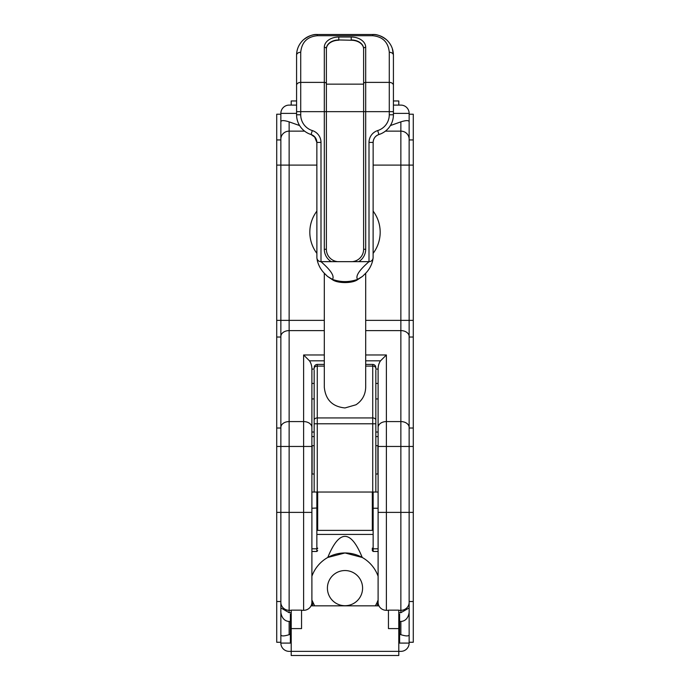 <?xml version="1.0" encoding="UTF-8"?>
<svg xmlns="http://www.w3.org/2000/svg" width="690" height="690" viewBox="0 0 690 690"><rect width="100%" height="100%" fill="white"/><g stroke="black" fill="none" stroke-linecap="round" stroke-linejoin="round"><path stroke-width="1.03" d="M393.421 100.964L398.794 100.964L398.794 105.104L393.421 105.104L400.864 105.104A8.28 8.28 0 0 1 409.144 113.384L409.144 607.933L400.864 612.694L398.794 612.694M399.622 634.127L400.864 634.688L400.864 621.448C408.325 621.06 409.498 612.591 409.144 610.219L409.144 607.933M409.144 610.219L409.144 643.089A8.28 8.28 0 0 1 400.864 651.36L289.136 651.36A8.28 8.28 0 0 1 280.856 643.089L280.856 607.907L289.136 612.694L291.206 612.694M409.144 139.941L413.284 139.941L413.284 114.212L409.144 114.212L409.144 165.108L413.284 165.108L413.284 642.261L409.144 642.261L409.144 601.525L413.284 601.525M413.284 512.385L409.144 512.385L409.144 601.525M413.284 428.016L409.144 428.016L409.144 446.456L413.284 446.456M413.284 139.941L413.284 165.108M296.579 100.964L291.206 100.964L291.206 105.104L296.579 105.104L289.136 105.104A8.28 8.28 0 0 0 280.856 113.384L280.856 642.261L276.716 642.261L276.716 114.212L280.856 114.212L280.856 139.941L276.716 139.941M276.716 337.039L280.856 337.039L280.856 336.453A8.28 5.856 0 0 1 289.136 330.605L289.136 121.854C283.711 120.172 280.951 120.198 280.856 121.94M276.716 446.456L280.856 446.456L280.856 428.016L276.716 428.016M289.136 612.694L289.136 610.322A8.28 7.995 -0 0 1 280.856 602.327L280.856 601.525L276.716 601.525M276.716 165.108L280.856 165.108L280.856 139.941M388.453 610.141L388.453 628.599L398.794 628.599L398.794 610.141L388.453 610.141M301.547 610.141L301.547 628.599L291.206 628.599L291.206 610.141L301.547 610.141M290.378 634.127L289.136 634.688C283.711 636.361 280.951 636.318 280.856 634.567M400.864 634.688C406.289 636.361 409.049 636.318 409.144 634.567M345 605.716A17.586 17.586 0 0 0 362.586 588.13A17.586 17.586 0 0 0 345 570.544A17.586 17.586 0 0 0 327.414 588.13A17.586 17.586 0 0 0 345 605.716M378.103 576.245A35.173 35.173 0 0 0 362.241 557.468L345 552.957A35.173 35.173 0 0 0 327.759 557.468C339.256 529.351 350.744 529.351 362.241 557.468A35.173 35.173 0 0 0 345 552.957L327.759 557.468A35.173 35.173 0 0 0 311.897 576.245M311.897 600.015A35.173 35.173 0 0 0 314.606 605.837L311.897 600.015M376.964 602.818L375.395 605.837A35.173 35.173 0 0 0 378.103 600.015L376.964 602.818L377.87 605.837M289.136 634.688L289.136 621.448L290.378 621.448M289.136 621.448C281.675 621.06 280.502 612.591 280.856 610.219M291.206 651.36L398.794 651.36L398.794 655.5L291.206 655.5L291.206 628.599M280.856 643.089L291.206 643.089L290.378 643.089L290.378 614.117L291.206 614.117M373.143 211.131A35.173 35.173 0 0 1 373.143 253.342M316.857 253.342A35.173 35.173 0 0 1 316.857 211.131M409.144 643.089L398.794 643.089L399.622 643.089L399.622 614.117L398.794 614.117M378.103 548.809L373.143 548.809L373.143 508.254L372.315 507.969L372.315 492.039L372.315 530.377L317.685 530.377L317.685 492.039L317.685 530.377M372.315 507.969L372.315 530.377M365.691 366.105L372.729 366.105L372.729 417.933L317.271 417.933L317.271 423.781L372.729 423.781L372.729 492.039L375.834 492.039L375.834 370.202M365.691 273.24L365.691 387.254C365.459 394.74 362.233 400.579 356.023 404.763L345 407.945C332.459 406.695 325.559 399.795 324.309 387.254L324.309 273.24M372.729 492.039L314.166 492.039L314.166 370.202M378.103 551.474L373.143 551.474L373.143 548.809A0.828 0.699 180 0 1 372.315 548.119L372.315 550.594M378.103 492.039L375.834 492.039M311.897 492.039L314.166 492.039M314.166 474.021L312.104 474.021L312.104 445.688L314.166 445.688M375.834 474.021L377.896 474.021L377.896 445.688L375.834 445.688M332.649 279.838A2.07 0.75 112.9 0 0 332.666 279.847L327.526 276.405L332.407 279.39A2.07 0.75 112.9 0 0 332.649 279.838C337.833 283.452 352.064 283.512 357.351 279.838L357.351 279.838A2.07 0.75 -112.9 0 0 357.351 279.838L362.474 276.405L357.593 279.39C349.2 282.331 340.8 282.331 332.407 279.39C334.745 276.224 330.941 270.325 320.997 261.691L320.997 142.416L316.857 142.416L316.891 258.043C317.262 260.061 318.461 261.269 320.479 261.657L369.521 261.657C371.539 261.269 372.738 260.061 373.109 258.043L373.143 142.416A8.28 8.28 0 0 1 378.931 134.524A20.691 20.691 0 0 0 393.421 114.782L393.421 55.191C393.3 49.094 391.014 43.962 386.555 39.804C382.596 36.337 377.991 34.569 372.729 34.5L317.271 34.5C312.009 34.569 307.404 36.337 303.445 39.804C298.986 43.962 296.7 49.094 296.579 55.191L296.579 114.782A20.691 20.691 0 0 0 311.069 134.524A8.28 8.28 0 0 1 316.857 142.416L314.519 136.655M317.271 35.716L317.271 34.5A20.691 20.691 0 0 0 302.211 41.003C298.503 45.109 296.622 49.844 296.579 55.191A4.14 2.924 0 0 1 300.719 52.268C301.72 42.228 307.24 36.717 317.271 35.716L372.729 35.716C382.76 36.717 388.28 42.228 389.281 52.268L389.281 114.782L389.281 111.651L393.421 111.651L393.421 70.182M392.334 48.593L393.421 55.191A4.14 2.924 180 0 0 389.281 52.268M314.442 136.568L311.069 134.524L312.311 130.574A16.551 16.551 0 0 1 300.719 114.782L300.719 52.268M296.579 106.036L296.579 70.182M386.555 39.804C381.449 35.94 376.835 34.172 372.729 34.5A20.691 20.691 0 0 1 387.789 41.003M393.421 114.782L389.281 114.782A16.551 16.551 0 0 1 377.689 130.574L378.931 134.524C375.3 135.895 373.368 138.526 373.143 142.416L369.003 142.416L369.003 261.691C359.059 270.325 355.255 276.224 357.593 279.39A2.07 0.75 -112.9 0 1 357.351 279.838M351.21 40.244L338.79 39.951L351.21 40.244A12.411 8.78 -0 0 1 363.621 49.025L363.621 84.137L326.379 84.137M358.671 261.691A14.481 14.481 0 0 0 365.691 249.28L365.691 47.274A14.481 10.238 -0 0 0 351.21 37.027L351.21 39.951A12.411 8.78 180 0 1 363.621 48.731L363.621 249.28A12.411 12.411 0 0 1 351.21 261.691M338.79 40.244A12.411 8.78 -0 0 0 326.379 49.025M338.79 261.691A12.411 12.411 0 0 1 326.379 249.28L326.379 48.731A12.411 8.78 180 0 1 338.79 39.951L338.79 37.027A14.481 10.238 -0 0 0 324.309 47.274L324.309 249.28A14.481 14.481 0 0 0 331.329 261.691M301.547 610.322L303.617 610.322A8.28 7.995 -0 0 0 311.897 602.327L311.897 369.098L314.166 369.098M398.794 651.36L398.794 628.599M312.13 605.837L313.036 602.818M388.453 610.322L386.383 610.322A8.28 7.995 180 0 1 378.103 602.327L378.103 369.098L375.834 369.098M311.897 427.438A8.28 5.856 180 0 0 303.617 421.581L303.617 354.971L309.474 360.827A11.704 8.28 -90 0 1 311.897 369.098M400.864 621.448L399.622 621.448M289.136 121.854L299.615 125.571M390.385 125.571L400.864 121.854C406.289 120.172 409.049 120.198 409.144 121.94M365.691 360.827L380.526 360.827L386.383 354.971L365.691 354.971M380.526 360.827A11.704 8.28 -90 0 0 378.103 369.098M365.691 320.358L413.284 320.358M409.144 337.039L413.284 337.039M324.309 320.358L276.716 320.358M324.309 364.406L317.271 364.406L317.271 366.105L324.309 366.105M314.166 368.296A3.105 2.191 180 0 1 317.271 366.105L317.271 417.933A3.105 2.191 180 0 0 314.166 420.124M375.834 420.124A3.105 2.191 0 0 0 372.729 417.933L372.729 423.781L375.834 423.781M314.166 423.781L317.271 423.781L317.271 492.039M365.691 364.406L372.729 364.406L372.729 366.105A3.105 2.191 0 0 1 375.834 368.296M378.103 508.254L373.143 508.254L373.143 492.039M311.897 548.809L316.857 548.809L316.857 492.039M311.897 508.254L317.685 507.969M311.897 551.474L316.857 551.474L316.857 548.809A0.828 0.699 -0 0 0 317.685 548.119M320.997 142.416A12.411 12.411 0 0 0 312.311 130.574M296.579 114.782L300.719 114.782M296.579 111.651L389.281 111.651M296.579 85.31A4.14 2.924 0 0 1 300.719 82.386L324.309 82.386A2.07 1.466 180 0 1 326.379 83.844M372.729 34.5L372.729 35.716M393.421 85.31A4.14 2.924 180 0 0 389.281 82.386L365.691 82.386A2.07 1.466 0 0 0 363.621 83.844M377.689 130.574A12.411 12.411 0 0 0 369.003 142.416M351.21 37.027L338.79 37.027M363.621 249.28L365.691 249.28M363.621 48.731A2.07 1.466 0 0 1 365.691 47.274M326.379 48.731A2.07 1.466 180 0 0 324.309 47.274M324.309 249.28L326.379 249.28M291.206 610.322L289.136 610.322L289.136 512.385L276.716 512.385M280.856 446.456L289.136 446.456L289.136 512.385L303.617 512.385L303.617 610.322M317.685 534.431L372.315 534.431M311.897 383.442L314.166 383.442M375.834 383.442L378.103 383.442M311.897 446.456L289.136 446.456L289.136 421.581L303.617 421.581L303.617 512.385L311.897 512.385M280.856 427.438A8.28 5.856 0 0 1 289.136 421.581L289.136 330.605L324.309 330.605M280.856 165.108L316.857 165.108M280.856 139.138A8.28 7.995 0 0 1 289.136 131.143L304.609 131.143M400.864 612.694L400.864 610.322L398.794 610.322M409.144 602.327A8.28 7.995 180 0 1 400.864 610.322L400.864 512.385L386.383 512.385L386.383 610.322M385.391 131.143L400.864 131.143L400.864 121.854M373.143 165.108L400.864 165.108L400.864 131.143A8.28 7.995 180 0 1 409.144 139.138M365.691 330.605L400.864 330.605L400.864 165.108L409.144 165.108M303.617 354.971L324.309 354.971M409.144 512.385L400.864 512.385L400.864 421.581L386.383 421.581L386.383 354.971M409.144 427.438A8.28 5.856 180 0 0 400.864 421.581L400.864 330.605A8.28 5.856 180 0 1 409.144 336.453M309.474 360.827L324.309 360.827M409.144 113.384L393.421 113.384M296.579 113.384L280.856 113.384M378.103 427.438A8.28 5.856 0 0 1 386.383 421.581L386.383 512.385L378.103 512.385M378.103 446.456L409.144 446.456M378.103 398.923L375.834 398.923M314.166 398.923L311.897 398.923M378.103 432.035L375.834 432.035M314.166 432.035L311.897 432.035M372.729 364.406C374.601 364.596 375.636 365.631 375.834 367.511M373.143 551.474L372.315 550.646M317.271 364.406C315.399 364.596 314.364 365.631 314.166 367.511M316.857 551.474L317.685 550.646M314.166 436.58L311.897 436.58M378.103 436.58L375.834 436.58M317.271 34.5C313.251 34.146 308.646 35.915 303.445 39.804M311.087 134.533L315.209 137.465M362.466 276.414L365.666 273.266C369.09 269.747 371.41 265.581 372.635 260.751L373.109 258.043M327.534 276.414L324.335 273.266C320.91 269.747 318.59 265.581 317.365 260.751L316.891 258.043M311.052 605.837L378.948 605.837"/></g></svg>

